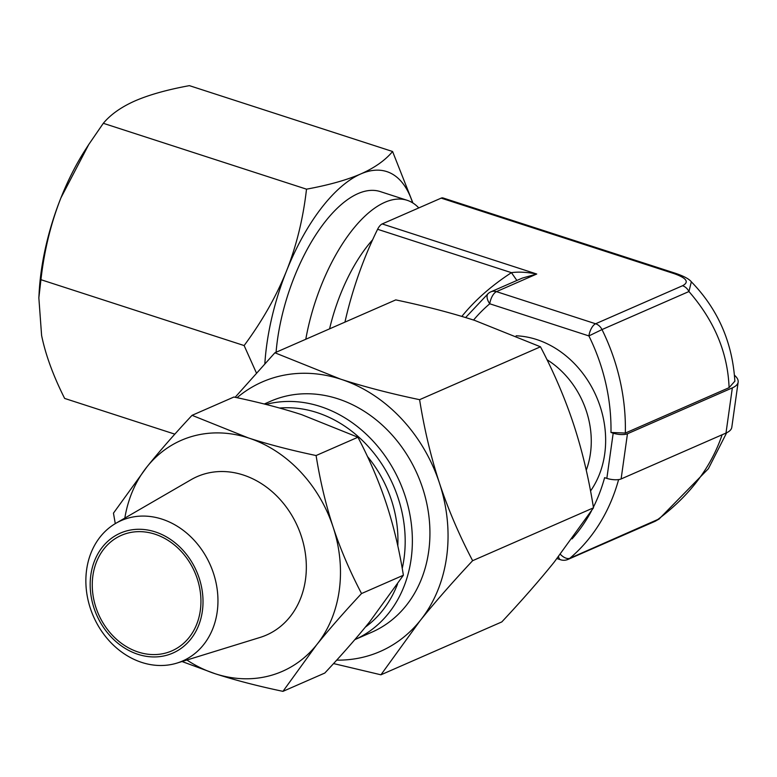 <?xml version="1.0" encoding="UTF-8"?>
<svg xmlns="http://www.w3.org/2000/svg" width="777" height="777" viewBox="0 0 777 777"><rect width="100%" height="100%" fill="white"/><g stroke="black" fill="none" stroke-linecap="round" stroke-linejoin="round"><path stroke-width="1.17" d="M38.85 297.853L39.151 292.405A147.096 65.433 -72 0 1 60.927 197.873A147.096 65.433 -72 0 1 85.412 149.699L88.772 144.473L60.927 197.873C50.903 223.271 44.24 250.544 40.938 279.701L38.85 297.853L41.599 335.431C45.542 354.73 53.215 375.728 64.646 398.426L174.835 434.149M625.33 433.061A191.754 159.741 -113.6 0 0 602 329.565L588.898 335.926A10.509 4.672 -72 0 1 595.6 323.766L682.546 285.732A10.509 8.751 66.4 0 1 688.937 291.53C714.393 320.775 727.777 352.816 729.088 387.665L625.33 433.061L610.975 432.459L613.189 433.177L606.837 478.379L604.623 477.661A181.245 150.991 66.4 0 1 593.395 507.196M676.009 273.485C684.071 276.272 689.18 279.04 691.336 281.798L688.937 291.53L602 329.565A10.509 8.751 -113.6 0 0 595.6 323.766L496.464 291.637A10.509 8.751 -113.6 0 0 490.87 291.831L522.28 278.098L536.732 274.019C526.728 272.105 518.298 271.649 511.441 272.669L516.88 280.458M676.262 273.572A10.509 4.672 108 0 0 676.019 273.475L443.036 197.96A10.509 4.672 108 0 0 441.181 198.125L382.197 223.931A10.509 4.672 108 0 0 377.603 229.283L511.441 272.669C491.501 285.645 474.961 300.223 461.839 316.404M377.603 229.283A191.754 85.295 108 0 0 344.939 322.125M606.837 478.379A10.509 3.458 8 0 0 621.114 478.953L725.99 433.071A42.026 13.821 8 0 0 731.798 427.311L738.15 382.119A42.026 13.821 -172 0 1 732.342 387.869L725.99 433.071M621.114 478.953L627.466 433.751A10.509 3.458 -172 0 1 613.189 433.177M627.466 433.751L732.342 387.869M560.363 554.322A10.509 5.643 49.8 0 0 569.852 558.265A191.754 159.741 -113.6 0 0 618.609 479.594M473.572 320.046A181.245 150.991 66.4 0 1 489.753 303.788A10.509 5.643 -130.2 0 1 488.296 293.434L465.627 317.55M418.784 207.925A126.088 56.08 108 0 0 407.138 200.291A126.088 56.08 108 0 0 384.829 202.321A126.088 56.08 108 0 0 305.788 339.258M329.584 328.846A110.324 49.077 -72 0 1 372.601 239.821M256.4 372.95L244.133 345.561C262.208 321.124 276.33 296.27 286.509 270.988C296.523 245.658 303.185 218.386 306.507 189.17C328.642 185.101 346.727 180.031 360.742 173.961C374.582 167.842 385.198 160.353 392.589 151.505L189.394 85.645C167.298 89.695 149.213 94.765 135.159 100.845C121.29 106.983 110.674 114.472 103.312 123.3L88.772 144.473M412.626 202.836A147.096 65.433 108 0 0 360.742 173.961A147.096 65.433 108 0 0 286.509 270.988A147.096 65.433 108 0 0 264.85 363.636M392.589 151.505L412.937 203.02M244.133 345.561L40.938 279.701M407.138 200.291L380.283 191.589A126.088 56.08 108 0 0 357.974 193.619A126.088 56.08 108 0 0 276.078 352.253M306.507 189.17L103.312 123.3M734.556 375.33A42.026 13.821 -172 0 1 738.15 382.119M722.124 434.761C710.916 467.822 689.141 496.309 656.798 520.231A10.509 8.751 66.4 0 1 655.03 521.338A10.509 8.751 66.4 0 1 654.992 521.357L568.055 559.391A10.509 8.751 -113.6 0 0 569.852 558.265L659.469 518.764M676.009 273.475A10.509 4.672 108 0 0 674.164 273.65C686.645 278.088 689.442 282.119 682.546 285.732M734.828 380.332L734.925 381.109L729.088 387.665M264.267 404.011L270.717 401.194A126.088 105.031 -113.6 0 1 417.482 474.601A126.088 105.031 -113.6 0 1 371.794 632.216L354.827 639.636A126.088 105.031 -113.6 0 0 402.826 489.432A126.088 105.031 -113.6 0 0 265.919 404.428M279.613 408.042A120.833 100.66 66.4 0 1 402.233 568.473M397.513 584.119A120.833 100.66 66.4 0 1 365.345 627.117M86.635 569.628A76.622 63.831 -113.6 0 0 111.033 642.773A76.622 63.831 -113.6 0 0 176.981 663.082A76.622 63.831 -113.6 0 0 210.392 565.209A76.622 63.831 -113.6 0 0 115.831 523.309A76.622 63.831 -113.6 0 0 86.635 569.628M90.831 575.038A65.462 54.526 66.4 0 1 181.935 549.135A65.462 54.526 66.4 0 1 167.036 655.166A65.462 54.526 66.4 0 1 90.831 575.038M92.89 575.708A63.044 52.515 -113.6 0 0 115.015 637.917A63.044 52.515 -113.6 0 0 171.863 650.873A63.044 52.515 -113.6 0 0 194.716 572.066A63.044 52.515 -113.6 0 0 121.329 535.363A63.044 52.515 -113.6 0 0 92.89 575.708M176.981 663.082L260.091 637.431A86.47 72.038 -113.6 0 0 297.795 526.971A86.47 72.038 -113.6 0 0 191.084 479.691L115.831 523.309M419.599 399.679C424.32 429.244 430.934 457.051 439.452 483.1A147.096 122.543 -113.6 0 0 340.588 379.137C364.034 386.703 390.365 393.55 419.599 399.679L540.471 346.795L474.776 320.435C451.388 312.888 425.058 306.041 395.765 299.893L274.893 352.777L340.588 379.137A147.096 122.543 -113.6 0 0 237.034 397.698M472.63 560.693C452.496 582.206 434.994 602.194 420.124 620.668A147.096 122.543 -113.6 0 0 439.452 483.1C448.076 509.11 459.129 534.974 472.63 560.693L593.492 507.818C588.772 478.195 582.148 450.388 573.64 424.397C565.044 398.446 553.991 372.581 540.471 346.795M336.694 660.129A147.096 122.543 -113.6 0 0 420.124 620.668L380.934 674.805L333.556 663.568M235.13 397.29L274.893 352.777M380.934 674.805L501.806 621.921C521.979 600.368 539.481 580.38 554.312 561.956L593.492 507.818M282.954 691.355C257.643 686.033 235.072 680.166 215.229 673.756A126.088 105.031 -113.6 0 0 316.54 644.949A126.088 105.031 -113.6 0 0 333.11 527.039C340.394 549.086 349.873 571.26 361.538 593.55C344.124 612.179 329.127 629.312 316.54 644.949L282.954 691.355L324.786 673.057C342.016 654.652 357.012 637.519 369.794 621.658L403.38 575.242C399.349 549.951 393.677 526.116 386.363 503.739C378.953 481.41 369.473 459.236 357.925 437.237L301.622 414.636C281.478 408.139 258.906 402.272 233.887 397.028L192.055 415.326L248.368 437.927C268.211 444.347 290.792 450.213 316.093 455.536C320.192 481.138 325.864 504.972 333.11 527.039A126.088 105.031 -113.6 0 0 248.368 437.927A126.088 105.031 -113.6 0 0 147.057 466.734A126.088 105.031 -113.6 0 0 124.825 518.104M186.907 660.023A126.088 105.031 -113.6 0 0 215.229 673.756L182.022 661.528M115.278 523.64L113.461 513.141L147.057 466.734C159.635 451.087 174.64 433.954 192.055 415.326M403.38 575.242L361.538 593.55M357.925 437.237L316.093 455.536M590.539 490.986A94.561 78.778 -113.6 0 0 594.667 392.793A94.561 78.778 -113.6 0 0 516.132 335.79M546.989 359.702A84.052 70.027 66.4 0 1 586.246 470.202M382.197 223.931L536.732 274.019L496.464 291.637A10.509 4.672 108 0 0 489.753 303.788L588.898 335.926A181.245 150.991 66.4 0 1 610.975 432.459M591.462 510.936A181.245 150.991 66.4 0 1 572.057 538.888M557.002 558.595L560.606 559.761A10.509 4.672 -72 0 1 558.527 556.653M441.181 198.125L674.164 273.65M397.805 545.901A112.422 93.658 -113.6 0 0 367.463 456.507M560.606 559.761A10.509 10.509 0 0 0 568.055 559.391M490.87 291.831A10.509 10.509 0 0 0 488.296 293.434M655.021 521.328L659.081 519.055M726.65 432.77L708.381 468.716L659.022 519.085M691.355 281.818C717.919 309.188 732.42 342.288 734.857 381.118"/></g></svg>
